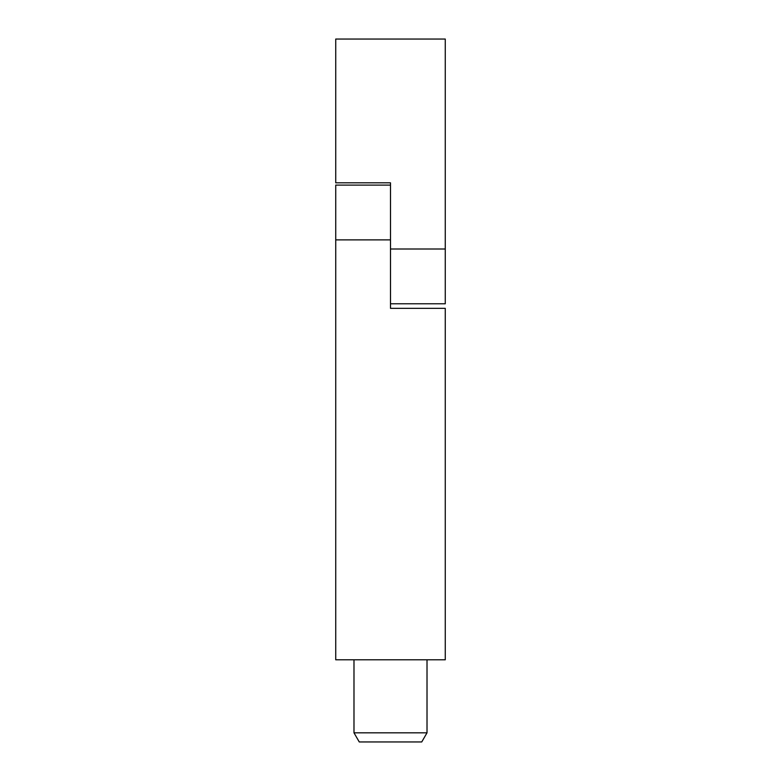 <?xml version="1.0" encoding="UTF-8"?>
<svg xmlns="http://www.w3.org/2000/svg" width="781" height="781" viewBox="0 0 781 781"><rect width="100%" height="100%" fill="white"/><g stroke="black" fill="none" stroke-linecap="round" stroke-linejoin="round"><path stroke-width="1.17" d="M427.012 732.822L421.74 741.95L359.26 741.95L353.988 732.822L427.012 732.822L427.012 659.789M335.732 239.874L390.5 239.874L390.5 308.339L445.268 308.339L445.268 659.789L335.732 659.789L335.732 185.107L390.5 185.107M445.268 249.002L445.268 39.05L335.732 39.05L335.732 182.822L390.5 182.822L390.5 249.002L445.268 249.002L445.268 303.78L390.5 303.78M353.988 732.822L353.988 659.789"/></g></svg>
